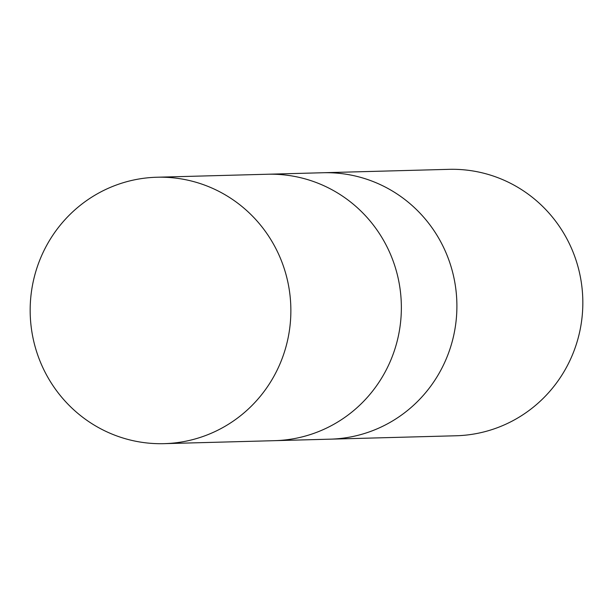 <?xml version="1.0" encoding="UTF-8"?>
<svg xmlns="http://www.w3.org/2000/svg" width="613" height="613" viewBox="0 0 613 613"><rect width="100%" height="100%" fill="white"/><g stroke="black" fill="none" stroke-linecap="round" stroke-linejoin="round"><path stroke-width="0.92" d="M329.733 439.184A133.266 130.354 -91.5 0 0 330.154 439.169A133.266 130.354 -91.5 0 0 453.183 337.709A133.266 130.354 -91.5 0 0 389.784 189.501A133.259 130.347 -91.5 0 0 322.951 172.743A133.266 130.354 -91.5 0 0 322.53 172.759M274.195 440.686A133.259 130.347 -91.5 0 0 274.609 440.67A133.259 130.347 -91.5 0 0 397.645 339.211A133.259 130.347 -91.5 0 0 334.238 191.003A133.259 130.347 -91.5 0 0 267.414 174.245A133.259 130.347 -91.5 0 0 266.992 174.261M515.717 186.099A133.266 130.354 -91.5 0 0 448.885 169.341L322.951 172.743A133.266 130.354 -91.5 0 1 389.784 189.501A133.259 130.347 -91.5 0 1 453.183 337.709A133.259 130.347 -91.5 0 1 330.154 439.169L456.087 435.766A133.266 130.354 -91.5 0 0 579.116 334.307A133.266 130.354 -91.5 0 0 515.717 186.099M330.154 439.169L274.609 440.67A133.259 130.347 -91.5 0 0 397.645 339.211A133.259 130.347 -91.5 0 0 334.238 191.003A133.259 130.347 -91.5 0 0 267.414 174.245L322.951 172.743M223.745 193.992A133.266 130.354 -91.5 0 0 156.913 177.234A133.266 130.354 -91.5 0 0 33.884 278.693A133.266 130.354 -91.5 0 0 97.283 426.901A133.266 130.354 -91.5 0 0 164.115 443.659A133.266 130.354 -91.5 0 0 287.152 342.2A133.266 130.354 -91.5 0 0 223.745 193.992M267.414 174.245L156.913 177.234M274.616 440.67L164.115 443.659"/></g></svg>
